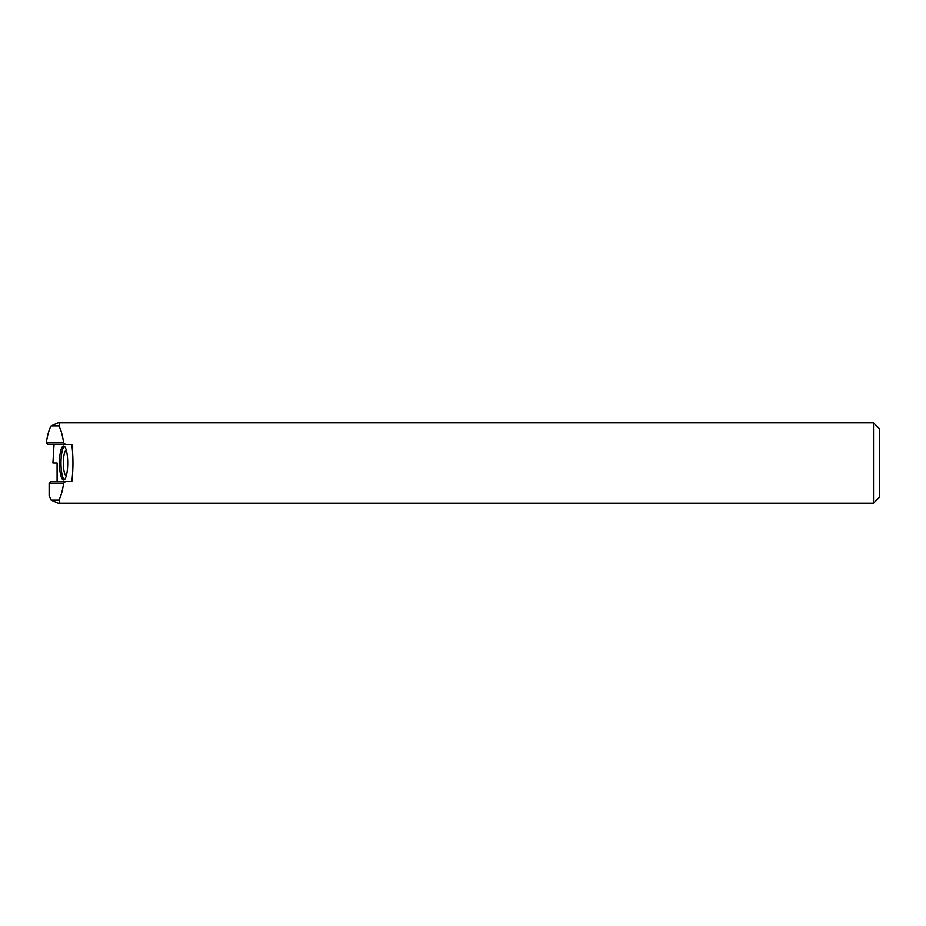 <?xml version="1.0" encoding="UTF-8"?>
<svg xmlns="http://www.w3.org/2000/svg" width="926" height="926" viewBox="0 0 926 926"><rect width="100%" height="100%" fill="white"/><g stroke="black" fill="none" stroke-linecap="round" stroke-linejoin="round"><path stroke-width="1.39" d="M879.7 497.007L873.519 503.188L873.519 422.812L879.7 428.993L879.7 497.007M64.345 479.714A17.004 4.109 90 0 1 60.989 463A17.004 4.109 90 0 1 64.345 446.286M66.267 475.941A12.987 3.137 90 0 1 63.373 463A12.987 3.137 90 0 1 66.267 450.059M67.714 463A17.004 4.109 -90 0 0 63.605 445.996A17.004 4.109 -90 0 0 59.484 463A17.004 4.109 -90 0 0 63.605 480.004A17.004 4.109 -90 0 0 67.714 463M58.164 422.812C59.484 422.823 59.715 423.853 58.836 425.902C60.908 429.456 62.517 435.127 63.651 442.906L65.457 444.445L47.677 444.445L46.3 442.906C47.446 435.127 49.055 429.456 51.127 425.902L58.164 422.812L873.519 422.812M63.651 483.094L49.124 483.094L50.71 481.555L65.457 481.555L63.651 483.094C62.517 490.873 60.908 496.544 58.836 500.098C59.715 502.147 59.484 503.177 58.164 503.188L873.519 503.188M58.164 503.188L51.127 500.098L49.124 495.607L49.124 483.094M52.921 463L57.088 463L52.921 463L54.055 444.445M57.088 481.555L57.088 463M65.457 444.445L71.834 444.445C73.328 456.819 73.328 469.181 71.834 481.555L65.457 481.555M58.836 500.098L51.127 500.098M58.836 425.902L51.127 425.902M46.3 442.906L63.651 442.906"/></g></svg>
